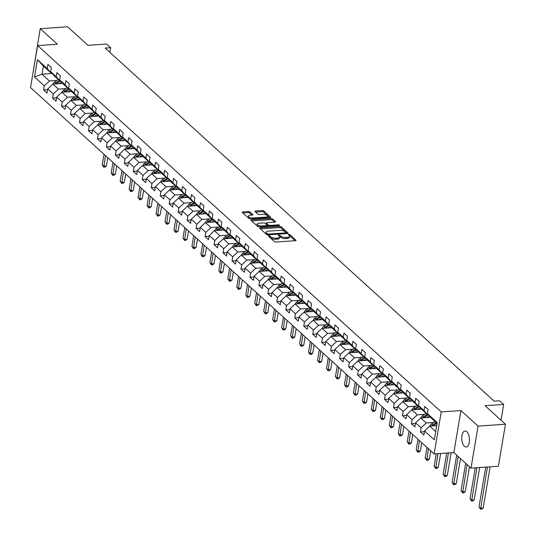 <?xml version="1.0" encoding="UTF-8"?>
<svg xmlns="http://www.w3.org/2000/svg" width="536" height="536" viewBox="0 0 536 536"><rect width="100%" height="100%" fill="white"/><g stroke="black" fill="none" stroke-linecap="round" stroke-linejoin="round"><path stroke-width="0.8" d="M268.757 235.719A0.858 0.335 9.6 0 0 268.308 235.934A0.858 0.335 9.6 0 0 268.402 236.128L274.399 241.575A1.226 0.482 9.6 0 0 276.04 242.011L295.39 240.691A1.226 0.482 9.6 0 0 296.033 240.383A1.226 0.482 9.6 0 0 295.899 240.101L289.902 234.661A0.858 0.335 9.6 0 0 288.757 234.353A0.858 0.335 9.6 0 0 288.301 234.567A0.858 0.335 9.6 0 0 288.395 234.761L289.172 235.465A3.933 1.541 9.6 0 1 289.608 236.356A3.933 1.541 9.6 0 1 287.537 237.341L285.929 237.455A3.933 1.541 9.6 0 1 280.683 236.048L279.906 235.344A0.858 0.335 9.6 0 0 278.754 235.036A0.858 0.335 9.6 0 0 278.305 235.25A0.858 0.335 9.6 0 0 278.398 235.445L279.176 236.148A3.933 1.541 9.6 0 1 279.611 237.039A3.933 1.541 9.6 0 1 277.541 238.024L275.926 238.138A3.933 1.541 9.6 0 1 270.68 236.731L269.903 236.028A0.858 0.335 9.6 0 0 268.757 235.719M464.39 446.3A8.013 3.853 -93.9 0 0 466.166 447.024A8.013 3.853 -93.9 0 0 469.489 440.612A8.013 3.853 -93.9 0 0 466.849 431.768A8.013 3.853 -93.9 0 0 465.074 431.038A8.013 3.853 -93.9 0 0 461.757 437.45A8.013 3.853 -93.9 0 0 464.39 446.3M249.883 211.928A1.226 0.482 9.6 0 0 248.248 211.492L242.815 211.861A1.226 0.482 9.6 0 0 242.172 212.169A1.226 0.482 9.6 0 0 242.305 212.444L248.965 218.494A1.226 0.482 9.6 0 0 250.607 218.929L269.956 217.609A1.226 0.482 9.6 0 0 270.606 217.301A1.226 0.482 9.6 0 0 270.472 217.02L263.806 210.976A1.226 0.482 9.6 0 0 262.171 210.534L255.612 210.983A1.226 0.482 9.6 0 0 254.962 211.291A1.226 0.482 9.6 0 0 255.103 211.573L257.95 214.159A1.226 0.482 9.6 0 0 259.591 214.594L262.841 214.373A3.29 1.286 9.6 0 1 266.124 214.903A3.29 1.286 9.6 0 1 267.591 216.289A3.29 1.286 9.6 0 1 265.863 217.114L253.126 217.985A3.29 1.286 9.6 0 1 249.843 217.462A3.29 1.286 9.6 0 1 248.376 216.068A3.29 1.286 9.6 0 1 250.104 215.244L252.228 215.104A1.226 0.482 9.6 0 0 252.871 214.795A1.226 0.482 9.6 0 0 252.737 214.514L249.883 211.928L249.696 213.06A1.226 0.482 9.6 0 0 248.054 212.625L242.895 212.98M478.085 426.12L460.953 410.563L453.845 452.572L470.983 468.129L478.085 426.12L505.468 424.244L485.053 405.712L503.673 404.439L499.646 400.781L494.172 401.156L105.177 48.086L110.651 47.711L106.631 44.053L88.011 45.332L67.596 26.8L40.213 28.676L33.353 70.906M460.953 410.563L441.235 411.916L37.634 45.58L57.352 44.233L40.213 28.676M260.375 227.793A1.226 0.482 9.6 0 0 259.726 228.102A1.226 0.482 9.6 0 0 259.866 228.383L266.526 234.426A1.226 0.482 9.6 0 0 268.161 234.869L287.517 233.542A1.226 0.482 9.6 0 0 288.16 233.234A1.226 0.482 9.6 0 0 288.026 232.952L281.367 226.909A1.226 0.482 9.6 0 0 279.725 226.467L260.375 227.793L260.221 228.705M257.749 226.46L251.083 220.417A1.226 0.482 9.6 0 1 250.949 220.135A1.226 0.482 9.6 0 1 251.598 219.827L270.948 218.5A1.226 0.482 9.6 0 1 272.583 218.943L275.437 221.529A1.226 0.482 9.6 0 1 275.571 221.81A1.226 0.482 9.6 0 1 274.928 222.112L267.075 222.654A1.226 0.482 9.6 0 0 266.432 222.963A1.226 0.482 9.6 0 0 266.566 223.237L268.456 224.953A1.226 0.482 9.6 0 0 270.097 225.395L278.271 224.832A0.858 0.335 9.6 0 1 279.129 224.973A0.858 0.335 9.6 0 1 279.511 225.334A0.858 0.335 9.6 0 1 279.062 225.549L259.384 226.902A1.226 0.482 9.6 0 1 257.749 226.46M505.468 424.244L498.366 466.253L470.983 468.129M441.235 411.916L434.133 453.925L30.532 87.589L37.634 45.58M47.624 89.68L43.597 89.954L47.047 93.09L47.751 88.943L53.272 93.954L52.568 98.095L56.019 101.23L56.722 97.083L62.243 102.095L61.539 106.242L64.99 109.371L65.694 105.23L71.214 110.242L70.511 114.382L73.961 117.518L74.665 113.371L80.186 118.382L79.482 122.53L82.933 125.659L83.636 121.518L89.157 126.523L88.453 130.67L91.904 133.799L92.607 129.658L98.128 134.67L97.425 138.811L100.875 141.946L101.579 137.799L107.1 142.811L106.396 146.958L109.847 150.087L110.55 145.946L116.071 150.958L115.367 155.098L118.818 158.234L119.521 154.087L125.042 159.098L124.339 163.239L127.789 166.374L128.493 162.227L134.013 167.239L133.31 171.386L136.76 174.515L137.464 170.374L142.985 175.386L142.281 179.526L145.732 182.662L146.435 178.515L151.956 183.526L151.252 187.674L154.703 190.803L155.406 186.662L160.927 191.667L160.224 195.814L163.674 198.943L164.378 194.803L169.899 199.814L169.195 203.955L172.646 207.09L173.349 202.943L178.87 207.955L178.166 212.102L181.617 215.231L182.32 211.09L187.841 216.102L187.138 220.242L190.588 223.378L191.292 219.231L196.812 224.242L196.109 228.39L199.566 231.519L200.263 227.371L205.784 232.383L205.087 236.53L208.538 239.659L209.234 235.518L214.755 240.53L214.058 244.671L217.509 247.806L218.206 243.659L223.726 248.671L223.03 252.818L226.48 255.947L227.177 251.806L232.698 256.818L232.001 260.958L235.451 264.087L236.148 259.947L241.669 264.958L240.972 269.099L244.423 272.234L245.12 268.087L250.64 273.099L249.944 277.246L253.394 280.375L254.091 276.234L259.612 281.246L258.915 285.387L262.365 288.522L263.062 284.375L268.583 289.386L267.886 293.534L271.337 296.663L272.033 292.515L277.554 297.527L276.857 301.674L280.308 304.803L281.005 300.663L286.526 305.674L285.829 309.815L289.279 312.95L289.976 308.803L295.497 313.815L294.8 317.962L298.25 321.091L298.947 316.95L304.468 321.962L303.771 326.102L307.222 329.238L307.919 325.091L313.439 330.102L312.743 334.243L316.193 337.379L316.89 333.231L322.411 338.243L321.714 342.39L325.164 345.519L325.861 341.378L331.382 346.39L330.685 350.531L334.136 353.666L334.833 349.519L340.353 354.531L339.656 358.678L343.107 361.807L343.804 357.666L349.325 362.671L348.628 366.818L352.078 369.947L352.775 365.807L358.296 370.818L357.599 374.959L361.05 378.094L361.753 373.947L367.274 378.959L366.57 383.106L370.021 386.235L370.724 382.094L376.245 387.106L375.542 391.247L378.992 394.382L379.696 390.235L385.217 395.246L384.513 399.387L387.964 402.523L388.667 398.375L394.188 403.387L393.484 407.534L396.935 410.663L397.638 406.523L403.159 411.534L402.456 415.675L405.906 418.81L406.61 414.663L412.13 419.675L411.427 423.822L414.877 426.951L415.581 422.81L421.102 427.815L420.398 431.962L423.849 435.091L424.552 430.951L434.328 439.822L437.249 422.569L427.467 413.692L428.17 409.551L424.72 406.415L424.016 410.563L427.634 414.804L422.113 409.792L418.495 405.551L419.199 401.404L415.748 398.275L415.045 402.415L418.663 406.657L413.135 401.645L409.524 397.404L410.228 393.263L406.777 390.128L406.074 394.275L409.685 398.516L404.164 393.504L400.553 389.263L401.256 385.123L397.806 381.987L397.102 386.134L400.714 390.375L395.193 385.364L391.582 381.123L392.285 376.976L388.835 373.847L388.131 377.987L391.742 382.228L386.222 377.217L382.61 372.976L383.314 368.835L379.863 365.699L379.16 369.847L382.771 374.088L377.25 369.076L373.639 364.835L374.342 360.688L370.892 357.559L370.188 361.7L373.8 365.941L368.279 360.936L364.668 356.695L365.371 352.547L361.921 349.418L361.217 353.559L364.828 357.8L359.308 352.788L355.696 348.547L356.4 344.407L352.949 341.271L352.246 345.418L355.857 349.66L350.336 344.648L346.725 340.407L347.428 336.26L343.978 333.131L343.275 337.271L346.886 341.512L341.365 336.501L337.754 332.26L338.457 328.119L335.007 324.984L334.303 329.131L337.915 333.372L332.394 328.36L328.782 324.119L329.486 319.979L326.035 316.843L325.332 320.99L328.943 325.231L323.422 320.22L319.811 315.979L320.515 311.831L317.064 308.703L316.361 312.843L319.972 317.084L314.451 312.073L310.84 307.832L311.543 303.691L308.093 300.555L307.389 304.703L311.001 308.944L305.48 303.932L301.869 299.691L302.572 295.544L299.122 292.415L298.418 296.555L302.029 300.797L296.509 295.792L292.897 291.55L293.601 287.403L290.15 284.274L289.447 288.415L293.058 292.656L287.537 287.644L283.926 283.403L284.629 279.263L281.179 276.127L280.475 280.274L284.087 284.515L278.566 279.504L274.955 275.263L275.658 271.115L272.208 267.987L271.504 272.127L275.115 276.368L269.595 271.357L265.983 267.116L266.687 262.975L263.236 259.839L262.533 263.987L266.144 268.228L260.623 263.216L257.012 258.975L257.716 254.828L254.265 251.699L253.561 255.846L257.173 260.087L251.652 255.076L248.041 250.835L248.738 246.687L245.287 243.558L244.59 247.699L248.202 251.94L242.681 246.929L239.069 242.687L239.766 238.547L236.316 235.411L235.619 239.559L239.23 243.8L233.709 238.788L230.098 234.547L230.795 230.4L227.344 227.271L226.648 231.411L230.259 235.652L224.738 230.648L221.127 226.4L221.824 222.259L218.373 219.13L217.676 223.271L221.288 227.512L215.767 222.5L212.155 218.259L212.852 214.119L209.402 210.983L208.705 215.13L212.316 219.371L206.796 214.36L203.184 210.119L203.881 205.971L200.43 202.843L199.734 206.983L203.345 211.224L197.824 206.213L194.213 201.971L194.91 197.831L191.459 194.695L190.762 198.843L194.374 203.084L188.853 198.072L185.242 193.831L185.938 189.684L182.488 186.555L181.791 190.695L185.402 194.943L179.882 189.932L176.27 185.69L176.967 181.543L173.517 178.414L172.82 182.555L176.431 186.796L170.91 181.784L167.299 177.543L167.996 173.403L164.545 170.267L163.849 174.414L167.46 178.655L161.939 173.644L158.328 169.403L159.025 165.256L155.574 162.127L154.877 166.267L158.489 170.508L152.968 165.497L149.356 161.256L150.053 157.115L146.603 153.979L145.906 158.127L149.517 162.368L143.996 157.356L140.385 153.115L141.082 148.975L137.631 145.839L136.935 149.986L140.546 154.227L135.025 149.216L131.414 144.975L132.111 140.827L128.66 137.698L127.963 141.839L131.575 146.08L126.054 141.069L122.443 136.827L123.139 132.687L119.689 129.551L118.992 133.699L122.603 137.94L117.083 132.928L113.471 128.687L114.168 124.54L110.718 121.411L110.021 125.551L113.632 129.792L108.111 124.788L104.5 120.546L105.197 116.399L101.746 113.27L101.049 117.411L104.661 121.652L99.14 116.64L95.529 112.399L96.225 108.259L92.775 105.123L92.071 109.27L95.689 113.511L90.169 108.5L86.551 104.259L87.254 100.111L83.804 96.983L83.1 101.123L86.718 105.364L81.197 100.353L77.579 96.111L78.283 91.971L74.832 88.835L74.129 92.983L77.747 97.224L72.226 92.212L68.608 87.971L69.312 83.83L65.861 80.695L65.157 84.842L68.776 89.083L63.255 84.072L59.637 79.831L60.34 75.683L56.89 72.554L56.186 76.695L59.804 80.936L54.283 75.924L50.665 71.683L51.369 67.543L47.918 64.407L47.215 68.554L50.833 72.796L43.356 66.008L41.969 74.182L49.446 80.969L56.923 80.454M43.597 89.954L44.3 85.814L34.525 76.936L37.44 59.677L47.215 68.554M50.665 71.683L56.186 76.695M59.637 79.831L65.157 84.842M68.608 87.971L74.129 92.983M77.579 96.111L83.1 101.123M86.551 104.259L92.071 109.27M95.529 112.399L101.049 117.411M104.5 120.546L110.021 125.551M113.471 128.687L118.992 133.699M122.443 136.827L127.963 141.839M131.414 144.975L136.935 149.986M140.385 153.115L145.906 158.127M149.356 161.256L154.877 166.267M158.328 169.403L163.849 174.414M167.299 177.543L172.82 182.555M176.27 185.69L181.791 190.695M185.242 193.831L190.762 198.843M194.213 201.971L199.734 206.983M203.184 210.119L208.705 215.13M212.155 218.259L217.676 223.271M221.127 226.4L226.648 231.411M230.098 234.547L235.619 239.559M239.069 242.687L244.59 247.699M248.041 250.835L253.561 255.846M257.012 258.975L262.533 263.987M265.983 267.116L271.504 272.127M274.955 275.263L280.475 280.274M283.926 283.403L289.447 288.415M292.897 291.55L298.418 296.555M301.869 299.691L307.389 304.703M310.84 307.832L316.361 312.843M319.811 315.979L325.332 320.99M328.782 324.119L334.303 329.131M337.754 332.26L343.275 337.271M346.725 340.407L352.246 345.418M355.696 348.547L361.217 353.559M364.668 356.695L370.188 361.7M373.639 364.835L379.16 369.847M382.61 372.976L388.131 377.987M391.582 381.123L397.102 386.134M400.553 389.263L406.074 394.275M409.524 397.404L415.045 402.415M418.495 405.551L424.016 410.563M65.894 88.601L58.417 89.11L52.897 84.098L62.705 83.428M60.541 80.889L59.804 80.936M52.897 84.098L47.751 88.943M58.417 89.11L53.272 93.954M74.866 96.741L67.389 97.257L61.868 92.246L71.677 91.569M69.513 89.03L68.776 89.083M61.868 92.246L56.722 97.083M67.389 97.257L62.243 102.095M83.837 104.889L76.36 105.398L70.839 100.386L80.648 99.716M78.484 97.17L77.747 97.224M70.839 100.386L65.694 105.23M76.36 105.398L71.214 110.242M92.815 113.029L85.331 113.538L79.81 108.533L89.619 107.857M87.455 105.317L86.718 105.364M79.81 108.533L74.665 113.371M85.331 113.538L80.186 118.382M101.786 121.169L94.303 121.685L88.782 116.674L98.591 116.004M96.426 113.458L95.689 113.511M88.782 116.674L83.636 121.518M94.303 121.685L89.157 126.523M110.758 129.317L103.274 129.826L97.753 124.814L107.562 124.144M105.398 121.605L104.661 121.652M97.753 124.814L92.607 129.658M103.274 129.826L98.128 134.67M119.729 137.457L112.245 137.973L106.724 132.962L116.533 132.285M114.369 129.746L113.632 129.792M106.724 132.962L101.579 137.799M112.245 137.973L107.1 142.811M128.7 145.604L121.216 146.114L115.696 141.102L125.504 140.432M123.34 137.886L122.603 137.94M115.696 141.102L110.55 145.946M121.216 146.114L116.071 150.958M137.672 153.745L130.188 154.254L124.667 149.243L134.476 148.573M132.312 146.033L131.575 146.08M124.667 149.243L119.521 154.087M130.188 154.254L125.042 159.098M146.643 161.885L139.159 162.401L133.638 157.39L143.447 156.72M141.283 154.174L140.546 154.227M133.638 157.39L128.493 162.227M139.159 162.401L134.013 167.239M155.614 170.033L148.13 170.542L142.609 165.53L152.418 164.86M150.254 162.314L149.517 162.368M142.609 165.53L137.464 170.374M148.13 170.542L142.985 175.386M164.586 178.173L157.108 178.682L151.581 173.677L161.39 173.001M159.226 170.461L158.489 170.508M151.581 173.677L146.435 178.515M157.108 178.682L151.956 183.526M173.557 186.314L166.08 186.83L160.559 181.818L170.361 181.148M168.197 178.602L167.46 178.655M160.559 181.818L155.406 186.662M166.08 186.83L160.927 191.667M182.528 194.461L175.051 194.97L169.53 189.958L179.339 189.288M177.168 186.749L176.431 186.796M169.53 189.958L164.378 194.803M175.051 194.97L169.899 199.814M191.499 202.601L184.022 203.117L178.501 198.106L188.31 197.429M186.139 194.89L185.402 194.943M178.501 198.106L173.349 202.943M184.022 203.117L178.87 207.955M200.471 210.749L192.994 211.258L187.473 206.246L197.281 205.576M195.111 203.03L194.374 203.084M187.473 206.246L182.32 211.09M192.994 211.258L187.841 216.102M209.442 218.889L201.965 219.398L196.444 214.387L206.253 213.717M204.082 211.177L203.345 211.224M196.444 214.387L191.292 219.231M201.965 219.398L196.812 224.242M218.413 227.03L210.936 227.545L205.415 222.534L215.224 221.864M213.053 219.318L212.316 219.371M205.415 222.534L200.263 227.371M210.936 227.545L205.784 232.383M227.385 235.177L219.907 235.686L214.387 230.674L224.195 230.004M222.025 227.458L221.288 227.512M214.387 230.674L209.234 235.518M219.907 235.686L214.755 240.53M236.356 243.317L228.879 243.833L223.358 238.822L233.167 238.145M230.996 235.606L230.259 235.652M223.358 238.822L218.206 243.659M228.879 243.833L223.726 248.671M245.327 251.458L237.85 251.974L232.329 246.962L242.138 246.292M239.967 243.746L239.23 243.8M232.329 246.962L227.177 251.806M237.85 251.974L232.698 256.818M254.299 259.605L246.821 260.114L241.3 255.103L251.109 254.433M248.939 251.893L248.202 251.94M241.3 255.103L236.148 259.947M246.821 260.114L241.669 264.958M263.27 267.745L255.793 268.261L250.272 263.25L260.081 262.573M257.91 260.034L257.173 260.087M250.272 263.25L245.12 268.087M255.793 268.261L250.64 273.099M272.241 275.893L264.764 276.402L259.243 271.39L269.052 270.72M266.888 268.174L266.144 268.228M259.243 271.39L254.091 276.234M264.764 276.402L259.612 281.246M281.212 284.033L273.735 284.542L268.214 279.531L278.023 278.861M275.859 276.321L275.115 276.368M268.214 279.531L263.062 284.375M273.735 284.542L268.583 289.386M290.184 292.174L282.707 292.69L277.186 287.678L286.995 287.008M284.83 284.462L284.087 284.515M277.186 287.678L272.033 292.515M282.707 292.69L277.554 297.527M299.155 300.321L291.678 300.83L286.157 295.818L295.966 295.148M293.802 292.609L293.058 292.656M286.157 295.818L281.005 300.663M291.678 300.83L286.526 305.674M308.126 308.461L300.649 308.977L295.128 303.966L304.937 303.289M302.773 300.75L302.029 300.797M295.128 303.966L289.976 308.803M300.649 308.977L295.497 313.815M317.098 316.602L309.62 317.118L304.1 312.106L313.908 311.436M311.744 308.89L311.001 308.944M304.1 312.106L298.947 316.95M309.62 317.118L304.468 321.962M326.069 324.749L318.592 325.258L313.071 320.247L322.88 319.577M320.716 317.037L319.972 317.084M313.071 320.247L307.919 325.091M318.592 325.258L313.439 330.102M335.04 332.89L327.563 333.405L322.042 328.394L331.851 327.717M329.687 325.178L328.943 325.231M322.042 328.394L316.89 333.231M327.563 333.405L322.411 338.243M344.012 341.037L336.534 341.546L331.014 336.534L340.822 335.864M338.658 333.318L337.915 333.372M331.014 336.534L325.861 341.378M336.534 341.546L331.382 346.39M352.983 349.177L345.506 349.686L339.985 344.682L349.794 344.005M347.63 341.466L346.886 341.512M339.985 344.682L334.833 349.519M345.506 349.686L340.353 354.531M361.954 357.318L354.477 357.834L348.956 352.822L358.765 352.152M356.601 349.606L355.857 349.66M348.956 352.822L343.804 357.666M354.477 357.834L349.325 362.671M370.925 365.465L363.448 365.974L357.927 360.963L367.736 360.293M365.572 357.753L364.828 357.8M357.927 360.963L352.775 365.807M363.448 365.974L358.296 370.818M379.897 373.605L372.42 374.121L366.899 369.11L376.708 368.433M374.543 365.894L373.8 365.941M366.899 369.11L361.753 373.947M372.42 374.121L367.274 378.959M388.868 381.753L381.391 382.262L375.87 377.25L385.679 376.58M383.515 374.034L382.771 374.088M375.87 377.25L370.724 382.094M381.391 382.262L376.245 387.106M397.839 389.893L390.362 390.402L384.841 385.391L394.65 384.721M392.486 382.181L391.742 382.228M384.841 385.391L379.696 390.235M390.362 390.402L385.217 395.246M406.811 398.034L399.333 398.55L393.813 393.538L403.621 392.868M401.457 390.322L400.714 390.375M393.813 393.538L388.667 398.375M399.333 398.55L394.188 403.387M415.782 406.181L408.305 406.69L402.784 401.678L412.593 401.008M410.429 398.462L409.685 398.516M402.784 401.678L397.638 406.523M408.305 406.69L403.159 411.534M424.753 414.321L417.276 414.831L411.755 409.826L421.564 409.149M419.4 406.61L418.663 406.657M411.755 409.826L406.61 414.663M417.276 414.831L412.13 419.675M433.725 422.462L426.247 422.978L420.727 417.966L430.535 417.296M428.371 414.75L427.634 414.804M420.727 417.966L415.581 422.81M426.247 422.978L421.102 427.815M435.721 431.574L429.698 426.107L436.726 425.624M437.101 423.4L431.085 417.933L427.467 413.692M429.698 426.107L424.552 430.951M453.845 452.572L434.133 453.925M109.867 52.34L110.651 47.711M501.006 420.19L503.673 404.439M52.2 73.486L41.969 74.182L34.525 76.936M51.57 72.742L50.833 72.796M37.44 59.677L43.356 66.008M49.446 80.969L44.3 85.814M424.425 431.688L420.398 431.962M415.454 423.541L411.427 423.822M406.482 415.4L402.456 415.675M397.511 407.26L393.484 407.534M388.54 399.112L384.513 399.387M379.568 390.972L375.542 391.247M370.597 382.831L366.57 383.106M361.626 374.684L357.599 374.959M352.655 366.544L348.628 366.818M343.683 358.396L339.656 358.678M334.712 350.256L330.685 350.531M325.741 342.115L321.714 342.39M316.769 333.968L312.743 334.243M307.798 325.828L303.771 326.102M298.827 317.687L294.8 317.962M289.855 309.54L285.829 309.815M280.884 301.4L276.857 301.674M271.913 293.252L267.886 293.534M262.942 285.112L258.915 285.387M253.97 276.971L249.944 277.246M244.999 268.824L240.972 269.099M236.028 260.684L232.001 260.958M227.056 252.536L223.03 252.818M218.085 244.396L214.058 244.671M209.114 236.255L205.087 236.53M200.142 228.108L196.109 228.39M191.171 219.968L187.138 220.242M182.193 211.827L178.166 212.102M173.222 203.68L169.195 203.955M164.251 195.54L160.224 195.814M155.279 187.392L151.252 187.674M146.308 179.252L142.281 179.526M137.337 171.111L133.31 171.386M128.365 162.964L124.339 163.239M119.394 154.824L115.367 155.098M110.423 146.683L106.396 146.958M101.451 138.536L97.425 138.811M92.48 130.395L88.453 130.67M83.509 122.248L79.482 122.53M74.538 114.108L70.511 114.382M65.566 105.967L61.539 106.242M56.595 97.82L52.568 98.095M269.307 236.952A0.858 0.335 9.6 0 1 269.715 237.167L270.492 237.87A3.933 1.541 9.6 0 0 275.739 239.27L275.926 238.138M279.611 237.039L279.417 238.178A3.933 1.541 9.6 0 1 277.346 239.163L275.739 239.27M289.608 236.356L289.42 237.495A3.933 1.541 9.6 0 1 287.35 238.473L285.735 238.587A3.933 1.541 9.6 0 1 280.489 237.18L279.712 236.477A0.858 0.335 9.6 0 0 279.29 236.262M295.122 240.704L289.708 235.793A0.858 0.335 9.6 0 0 289.286 235.579M287.249 233.562L281.172 228.041A1.226 0.482 9.6 0 0 279.531 227.606L260.449 228.912M267.41 233.763A0.858 0.335 9.6 0 0 268.556 234.071L285.541 232.905A0.858 0.335 9.6 0 0 285.996 232.691A0.858 0.335 9.6 0 0 285.896 232.497L285.078 231.753A3.933 1.541 9.6 0 0 279.832 230.346L268.221 231.143A3.933 1.541 9.6 0 0 266.151 232.128A3.933 1.541 9.6 0 0 266.593 233.019L267.41 233.763L267.236 234.768M266.151 232.128L265.963 233.261A3.933 1.541 9.6 0 0 266.399 234.152L266.593 233.019M266.988 234.688L266.399 234.152M251.672 220.946L270.754 219.639L270.948 218.5M274.66 222.132L272.395 220.075A1.226 0.482 9.6 0 0 270.754 219.639M266.459 223.874A1.226 0.482 9.6 0 0 266.238 224.095A1.226 0.482 9.6 0 0 266.379 224.376L268.268 226.091A1.226 0.482 9.6 0 0 268.543 226.272M258.935 223.21A3.29 1.286 9.6 0 0 257.206 224.035A3.29 1.286 9.6 0 0 258.674 225.422A3.29 1.286 9.6 0 0 261.957 225.951L266.446 225.643A1.226 0.482 9.6 0 0 267.089 225.334A1.226 0.482 9.6 0 0 266.955 225.06L265.065 223.345A1.226 0.482 9.6 0 0 263.424 222.902L258.935 223.21M257.206 224.035L257.012 225.167A3.29 1.286 9.6 0 0 259.545 226.889M251.96 215.117L249.696 213.06M248.376 216.068L248.181 217.207A3.29 1.286 9.6 0 0 250.707 218.923M267.176 217.797A3.29 1.286 9.6 0 0 267.404 217.428L267.591 216.289M269.695 217.623L263.618 212.109A1.226 0.482 9.6 0 0 261.977 211.673L255.685 212.102M435.674 425.698L436.847 424.907M429.899 426.093A3.317 2.6 -47.8 0 1 431.52 423.943L435.078 421.557M432.88 425.892A3.317 2.6 -47.8 0 1 433.302 425.564L436.86 423.179M436.17 422.549L432.612 424.934A3.317 2.6 132.2 0 0 431.54 425.979M485.73 467.117L479.003 506.868L480.444 508.175L483.184 507.987L490.145 466.816M487.405 467.003L480.584 509.2L479.003 506.868M483.184 507.987L481.676 509.126L480.584 509.2M429.296 417.377L430.133 416.82M426.703 417.557L429.282 415.822M420.928 417.953A3.317 2.6 -47.8 0 1 422.549 415.802L426.107 413.417M423.909 417.745A3.317 2.6 -47.8 0 1 424.331 417.417L428.298 414.757M427.199 414.408L423.641 416.794A3.317 2.6 132.2 0 0 422.569 417.839M475.258 467.834L470.032 498.721L471.472 500.028L474.213 499.84L479.673 467.533M476.94 467.72L471.613 501.06L470.032 498.721M474.213 499.84L472.705 500.979L471.613 501.06M420.325 409.236L421.162 408.673M417.725 409.41L420.311 407.682M411.956 409.812A3.317 2.6 -47.8 0 1 413.578 407.662L417.135 405.276M414.938 409.605A3.317 2.6 -47.8 0 1 415.36 409.276L419.326 406.616M418.227 406.268L414.67 408.653A3.317 2.6 132.2 0 0 413.598 409.698M465.677 463.312L461.06 490.581L462.501 491.887L465.241 491.7L469.462 466.742M467.111 464.612L462.642 492.912L461.06 490.581M465.241 491.7L463.734 492.839L462.642 492.912M411.353 401.096L412.191 400.533M408.754 401.27L411.34 399.534M402.978 401.665A3.317 2.6 -47.8 0 1 404.606 399.514L408.164 397.129M405.966 401.464A3.317 2.6 -47.8 0 1 406.389 401.136L410.355 398.469M409.256 398.121L405.698 400.506A3.317 2.6 132.2 0 0 404.626 401.551M456.706 455.165L452.089 482.44L453.53 483.74L456.27 483.552L460.491 458.602M458.139 456.471L453.67 484.772L452.089 482.44M456.27 483.552L454.763 484.698L453.67 484.772M402.382 392.948L403.219 392.386M399.782 393.129L402.368 391.394M394.007 393.525A3.317 2.6 -47.8 0 1 395.635 391.374L399.193 388.989M396.995 393.317A3.317 2.6 -47.8 0 1 397.417 392.988L401.384 390.329M400.285 389.98L396.727 392.365A3.317 2.6 132.2 0 0 395.655 393.411M446.709 453.061L443.118 474.293L444.558 475.6L447.299 475.412L451.131 452.759M448.391 452.947L444.699 476.625L443.118 474.293M447.299 475.412L445.791 476.551L444.699 476.625M393.411 384.808L394.248 384.245M390.811 384.982L393.397 383.253M385.036 385.377A3.317 2.6 -47.8 0 1 386.664 383.227L390.221 380.841M388.024 385.176A3.317 2.6 -47.8 0 1 388.446 384.848L392.412 382.181M391.313 381.833L387.756 384.218A3.317 2.6 132.2 0 0 386.684 385.27M436.244 453.778L434.147 466.153L435.587 467.459L438.327 467.271L440.659 453.476M437.919 453.664L435.728 468.484L434.147 466.153M438.327 467.271L436.82 468.41L435.728 468.484M384.439 376.661L385.277 376.105M381.84 376.842L384.426 375.106M376.064 377.237A3.317 2.6 -47.8 0 1 377.692 375.086L381.243 372.701M379.053 377.036A3.317 2.6 -47.8 0 1 379.475 376.708L383.441 374.041M382.342 373.692L378.785 376.078A3.317 2.6 132.2 0 0 377.713 377.123M426.971 447.419L425.175 458.005L426.616 459.312L429.356 459.124L430.75 450.856M428.405 448.726L426.757 460.344L425.175 458.005M429.356 459.124L427.849 460.27L426.757 460.344M375.468 368.52L376.299 367.957M372.868 368.701L375.455 366.966M367.093 369.096A3.317 2.6 -47.8 0 1 368.721 366.946L372.272 364.56M370.081 368.889A3.317 2.6 -47.8 0 1 370.503 368.56L374.47 365.9M373.371 365.552L369.813 367.937A3.317 2.6 132.2 0 0 368.741 368.982M418 439.279L416.204 449.865L417.645 451.171L420.385 450.984L421.778 442.709M419.433 440.585L417.785 452.196L416.204 449.865M420.385 450.984L418.877 452.123L417.785 452.196M366.497 360.38L367.328 359.817M363.897 360.554L366.483 358.818M358.122 360.949A3.317 2.6 -47.8 0 1 359.75 358.798L363.301 356.413M361.11 360.748A3.317 2.6 -47.8 0 1 361.532 360.42L365.498 357.753M364.4 357.405L360.842 359.79A3.317 2.6 132.2 0 0 359.77 360.835M409.028 431.132L407.233 441.724L408.673 443.031L411.413 442.843L412.807 434.569M410.462 432.438L408.814 444.056L407.233 441.724M411.413 442.843L409.906 443.982L408.814 444.056M357.525 352.232L358.356 351.676M354.926 352.413L357.512 350.678M349.15 352.809A3.317 2.6 -47.8 0 1 350.779 350.658L354.33 348.273M352.139 352.601A3.317 2.6 -47.8 0 1 352.561 352.273L356.527 349.613M355.428 349.264L351.871 351.65A3.317 2.6 132.2 0 0 350.799 352.695M400.057 422.991L398.261 433.577L399.702 434.884L402.442 434.696L403.836 426.428M401.491 424.298L399.843 435.915L398.261 433.577M402.442 434.696L400.935 435.835L399.843 435.915M348.554 344.092L349.385 343.529M345.955 344.266L348.541 342.538M340.179 344.668A3.317 2.6 -47.8 0 1 341.807 342.517L345.358 340.125M343.167 344.46A3.317 2.6 -47.8 0 1 343.589 344.132L347.556 341.472M346.45 341.117L342.899 343.509A3.317 2.6 132.2 0 0 341.827 344.554M391.086 414.851L389.29 425.437L390.731 426.743L393.471 426.555L394.865 418.281M392.52 416.15L390.871 427.768L389.29 425.437M393.471 426.555L391.963 427.695L390.871 427.768M339.583 335.951L340.414 335.389M336.983 336.126L339.569 334.39M331.208 336.521A3.317 2.6 -47.8 0 1 332.836 334.37L336.387 331.985M334.196 336.32A3.317 2.6 -47.8 0 1 334.618 335.992L338.585 333.325M337.479 332.977L333.928 335.362A3.317 2.6 132.2 0 0 332.856 336.407M382.114 406.703L380.319 417.296L381.759 418.596L384.493 418.408L385.893 410.141M383.548 408.01L381.9 419.628L380.319 417.296M384.493 418.408L382.992 419.554L381.9 419.628M330.612 327.804L331.442 327.241M328.012 327.985L330.598 326.25M322.237 328.38A3.317 2.6 -47.8 0 1 323.865 326.23L327.416 323.845M325.225 328.173A3.317 2.6 -47.8 0 1 325.647 327.844L329.613 325.185M328.508 324.836L324.957 327.221A3.317 2.6 132.2 0 0 323.885 328.267M373.136 398.563L371.348 409.149L372.788 410.455L375.522 410.268L376.922 402M374.577 399.869L372.929 411.481L371.348 409.149M375.522 410.268L374.021 411.407L372.929 411.481M321.64 319.664L322.471 319.101M319.041 319.838L321.627 318.103M313.265 320.233A3.317 2.6 -47.8 0 1 314.893 318.083L318.444 315.697M316.253 320.032A3.317 2.6 -47.8 0 1 316.675 319.704L320.642 317.037M319.536 316.689L315.985 319.074A3.317 2.6 132.2 0 0 314.913 320.126M364.165 390.422L362.376 401.008L363.817 402.315L366.55 402.127L367.951 393.853M365.606 391.722L363.957 403.34L362.376 401.008M366.55 402.127L365.05 403.266L363.957 403.34M312.669 311.517L313.5 310.96M310.069 311.697L312.656 309.962M304.294 312.093A3.317 2.6 -47.8 0 1 305.922 309.942L309.473 307.557M307.282 311.885A3.317 2.6 -47.8 0 1 307.704 311.563L311.671 308.897M310.565 308.548L307.014 310.934A3.317 2.6 132.2 0 0 305.942 311.979M355.194 382.275L353.405 392.861L354.845 394.168L357.579 393.98L358.979 385.712M356.634 383.582L354.986 395.2L353.405 392.861M357.579 393.98L356.078 395.119L354.986 395.2M303.698 303.376L304.528 302.813M301.098 303.557L303.684 301.822M295.323 303.952A3.317 2.6 -47.8 0 1 296.951 301.802L300.502 299.416M298.311 303.745A3.317 2.6 -47.8 0 1 298.733 303.416L302.699 300.756M301.594 300.408L298.043 302.793A3.317 2.6 132.2 0 0 296.971 303.838M346.223 374.135L344.434 384.721L345.874 386.027L348.608 385.84L350.008 377.565M347.663 375.441L346.015 387.052L344.434 384.721M348.608 385.84L347.107 386.979L346.015 387.052M294.726 295.236L295.557 294.673M292.127 295.41L294.713 293.674M286.351 295.805A3.317 2.6 -47.8 0 1 287.979 293.654L291.53 291.269M289.34 295.604A3.317 2.6 -47.8 0 1 289.762 295.276L293.728 292.609M292.623 292.261L289.072 294.646A3.317 2.6 132.2 0 0 288 295.691M337.251 365.988L335.462 376.58L336.903 377.88L339.636 377.692L341.037 369.425M338.692 367.294L337.044 378.912L335.462 376.58M339.636 377.692L338.136 378.838L337.044 378.912M285.755 287.088L286.586 286.532M283.155 287.269L285.742 285.534M277.38 287.665A3.317 2.6 -47.8 0 1 279.008 285.514L282.559 283.129M280.368 287.457A3.317 2.6 -47.8 0 1 280.79 287.129L284.757 284.469M283.651 284.12L280.1 286.505A3.317 2.6 132.2 0 0 279.028 287.551M328.28 357.847L326.491 368.433L327.932 369.74L330.665 369.552L332.065 361.284M329.72 359.154L328.072 370.771L326.491 368.433M330.665 369.552L329.164 370.691L328.072 370.771M276.784 278.948L277.615 278.385M274.184 279.122L276.77 277.393M268.409 279.517A3.317 2.6 -47.8 0 1 270.037 277.367L273.588 274.981M271.397 279.316A3.317 2.6 -47.8 0 1 271.819 278.988L275.785 276.321M274.68 275.973L271.129 278.365A3.317 2.6 132.2 0 0 270.057 279.41M319.309 349.707L317.52 360.293L318.96 361.599L321.694 361.411L323.094 353.137M320.749 351.006L319.101 362.624L317.52 360.293M321.694 361.411L320.193 362.55L319.101 362.624M267.812 270.807L268.643 270.245M265.213 270.981L267.799 269.246M259.437 271.377A3.317 2.6 -47.8 0 1 261.065 269.226L264.617 266.841M262.419 271.176A3.317 2.6 -47.8 0 1 262.848 270.848L266.814 268.181M265.709 267.833L262.158 270.218A3.317 2.6 132.2 0 0 261.086 271.263M310.337 341.559L308.548 352.152L309.989 353.452L312.723 353.264L314.123 344.996M311.778 342.866L310.13 354.484L308.548 352.152M312.723 353.264L311.222 354.41L310.13 354.484M258.834 262.66L259.672 262.097M256.242 262.841L258.828 261.106M250.466 263.236A3.317 2.6 -47.8 0 1 252.094 261.086L255.645 258.7M253.448 263.029A3.317 2.6 -47.8 0 1 253.876 262.7L257.843 260.04M256.737 259.692L253.186 262.077A3.317 2.6 132.2 0 0 252.114 263.122M301.366 333.419L299.577 344.005L301.018 345.311L303.751 345.124L305.151 336.849M302.807 334.725L301.158 346.336L299.577 344.005M303.751 345.124L302.25 346.263L301.158 346.336M249.863 254.52L250.701 253.957M247.27 254.694L249.856 252.959M241.495 255.089A3.317 2.6 -47.8 0 1 243.123 252.938L246.674 250.553M244.476 254.888A3.317 2.6 -47.8 0 1 244.905 254.56L248.871 251.893M247.766 251.545L244.215 253.93A3.317 2.6 132.2 0 0 243.143 254.975M292.395 325.278L290.606 335.864L292.046 337.171L294.78 336.983L296.18 328.709M293.835 326.578L292.187 338.196L290.606 335.864M294.78 336.983L293.279 338.122L292.187 338.196M240.892 246.372L241.729 245.816M238.299 246.553L240.885 244.818M232.524 246.949A3.317 2.6 -47.8 0 1 234.152 244.798L237.703 242.413M235.505 246.741A3.317 2.6 -47.8 0 1 235.934 246.413L239.9 243.753M238.795 243.404L235.244 245.79A3.317 2.6 132.2 0 0 234.172 246.835M283.423 317.131L281.635 327.717L283.075 329.024L285.809 328.836L287.209 320.568M284.864 318.438L283.216 330.055L281.635 327.717M285.809 328.836L284.308 329.975L283.216 330.055M231.921 238.232L232.758 237.669M229.328 238.413L231.914 236.678M223.552 238.808A3.317 2.6 -47.8 0 1 225.18 236.657L228.731 234.272M226.534 238.6A3.317 2.6 -47.8 0 1 226.963 238.272L230.929 235.612M229.823 235.264L226.272 237.649A3.317 2.6 132.2 0 0 225.2 238.694M274.452 308.991L272.663 319.577L274.104 320.883L276.837 320.695L278.238 312.421M275.893 310.297L274.244 321.908L272.663 319.577M276.837 320.695L275.337 321.835L274.244 321.908M222.949 230.091L223.787 229.529M220.356 230.266L222.943 228.53M214.581 230.661A3.317 2.6 -47.8 0 1 216.209 228.51L219.76 226.125M217.562 230.46A3.317 2.6 -47.8 0 1 217.991 230.132L221.958 227.465M220.852 227.117L217.301 229.502A3.317 2.6 132.2 0 0 216.229 230.547M265.481 300.843L263.692 311.436L265.132 312.736L267.866 312.548L269.266 304.281M266.921 302.15L265.266 313.768L263.692 311.436M267.866 312.548L266.365 313.694L265.266 313.768M213.978 221.944L214.815 221.388M211.385 222.125L213.971 220.39M205.61 222.52A3.317 2.6 -47.8 0 1 207.238 220.37L210.789 217.985M208.591 222.313A3.317 2.6 -47.8 0 1 209.02 221.984L212.986 219.325M211.881 218.976L208.33 221.361A3.317 2.6 132.2 0 0 207.258 222.406M256.51 292.703L254.721 303.289L256.161 304.595L258.895 304.408L260.295 296.14M257.95 294.009L256.295 305.627L254.721 303.289M258.895 304.408L257.394 305.547L256.295 305.627M205.007 213.804L205.844 213.241M202.414 213.978L205 212.249M196.638 214.373A3.317 2.6 -47.8 0 1 198.266 212.223L201.817 209.837M199.62 214.172A3.317 2.6 -47.8 0 1 200.049 213.844L204.015 211.177M202.91 210.829L199.359 213.214A3.317 2.6 132.2 0 0 198.287 214.266M247.538 284.562L245.749 295.148L247.183 296.455L249.923 296.267L251.324 287.993M248.979 285.862L247.324 297.48L245.749 295.148M249.923 296.267L248.423 297.406L247.324 297.48M196.035 205.656L196.873 205.1M193.442 205.837L196.022 204.102M187.667 206.233A3.317 2.6 -47.8 0 1 189.295 204.082L192.846 201.697M190.649 206.032A3.317 2.6 -47.8 0 1 191.077 205.703L195.044 203.037M193.938 202.688L190.387 205.074A3.317 2.6 132.2 0 0 189.315 206.119M238.567 276.415L236.778 287.008L238.212 288.308L240.952 288.12L242.352 279.852M240.007 277.722L238.353 289.34L236.778 287.008M240.952 288.12L239.451 289.266L238.353 289.34M187.064 197.516L187.901 196.953M184.471 197.697L187.051 195.962M178.696 198.092A3.317 2.6 -47.8 0 1 180.324 195.941L183.875 193.556M181.677 197.885A3.317 2.6 -47.8 0 1 182.106 197.556L186.072 194.896M184.967 194.548L181.416 196.933A3.317 2.6 132.2 0 0 180.344 197.978M229.596 268.275L227.807 278.861L229.24 280.167L231.981 279.98L233.381 271.705M231.036 269.581L229.381 281.192L227.807 278.861M231.981 279.98L230.48 281.119L229.381 281.192M178.093 189.375L178.93 188.813M175.5 189.55L178.079 187.814M169.724 189.945A3.317 2.6 -47.8 0 1 171.353 187.794L174.904 185.409M172.706 189.744A3.317 2.6 -47.8 0 1 173.135 189.416L177.101 186.749M175.996 186.401L172.445 188.786A3.317 2.6 132.2 0 0 171.373 189.831M220.624 260.127L218.835 270.72L220.269 272.027L223.01 271.839L224.41 263.565M222.065 261.434L220.41 273.052L218.835 270.72M223.01 271.839L221.509 272.978L220.41 273.052M169.121 181.228L169.959 180.672M166.529 181.409L169.108 179.674M160.753 181.805A3.317 2.6 -47.8 0 1 162.381 179.654L165.932 177.269M163.735 181.597A3.317 2.6 -47.8 0 1 164.163 181.269L168.13 178.609M167.024 178.26L163.473 180.645A3.317 2.6 132.2 0 0 162.401 181.691M211.653 251.987L209.864 262.573L211.298 263.88L214.038 263.692L215.439 255.424M213.094 253.294L211.439 264.911L209.864 262.573M214.038 263.692L212.537 264.831L211.439 264.911M160.15 173.088L160.988 172.525M157.557 173.262L160.137 171.533M151.782 173.664A3.317 2.6 -47.8 0 1 153.41 171.513L156.961 169.128M154.763 173.456A3.317 2.6 -47.8 0 1 155.192 173.128L159.159 170.468M158.053 170.12L154.502 172.505A3.317 2.6 132.2 0 0 153.43 173.55M202.682 243.847L200.893 254.433L202.327 255.739L205.067 255.551L206.467 247.277M204.122 245.146L202.467 256.764L200.893 254.433M205.067 255.551L203.566 256.69L202.467 256.764M151.179 164.947L152.016 164.385M148.586 165.121L151.165 163.386M142.811 165.517A3.317 2.6 -47.8 0 1 144.439 163.366L147.99 160.981M145.792 165.316A3.317 2.6 -47.8 0 1 146.221 164.988L150.187 162.321M149.082 161.972L145.531 164.358A3.317 2.6 132.2 0 0 144.459 165.403M193.71 235.699L191.922 246.292L193.355 247.592L196.096 247.404L197.496 239.136M195.151 237.006L193.496 248.624L191.922 246.292M196.096 247.404L194.595 248.55L193.496 248.624M142.208 156.8L143.045 156.237M139.615 156.981L142.194 155.246M133.839 157.376A3.317 2.6 -47.8 0 1 135.467 155.226L139.018 152.84M136.821 157.169A3.317 2.6 -47.8 0 1 137.25 156.84L141.216 154.18M140.11 153.832L136.559 156.217A3.317 2.6 132.2 0 0 135.487 157.262M184.739 227.559L182.95 238.145L184.384 239.451L187.124 239.264L188.525 230.996M186.18 228.865L184.525 240.476L182.95 238.145M187.124 239.264L185.624 240.403L184.525 240.476M133.236 148.66L134.074 148.097M130.643 148.834L133.223 147.105M124.868 149.229A3.317 2.6 -47.8 0 1 126.496 147.078L130.047 144.693M127.849 149.028A3.317 2.6 -47.8 0 1 128.278 148.7L132.245 146.033M131.139 145.685L127.588 148.07A3.317 2.6 132.2 0 0 126.516 149.122M175.768 219.418L173.979 230.004L175.413 231.311L178.153 231.123L179.553 222.849M177.208 220.718L175.553 232.336L173.979 230.004M178.153 231.123L176.652 232.262L175.553 232.336M124.265 140.512L125.102 139.956M121.672 140.693L124.251 138.958M115.897 141.089A3.317 2.6 -47.8 0 1 117.525 138.938L121.076 136.553M118.878 140.888A3.317 2.6 -47.8 0 1 119.307 140.559L123.273 137.893M122.168 137.544L118.617 139.93A3.317 2.6 132.2 0 0 117.545 140.975M166.797 211.271L165.008 221.857L166.441 223.164L169.182 222.976L170.582 214.708M168.237 212.578L166.582 224.195L165.008 221.857M169.182 222.976L167.681 224.122L166.582 224.195M115.294 132.372L116.131 131.809M112.701 132.553L115.28 130.817M106.925 132.948A3.317 2.6 -47.8 0 1 108.547 130.797L112.104 128.412M109.907 132.74A3.317 2.6 -47.8 0 1 110.336 132.412L114.302 129.752M113.197 129.404L109.646 131.789A3.317 2.6 132.2 0 0 108.574 132.834M157.825 203.131L156.036 213.717L157.47 215.023L160.21 214.835L161.611 206.561M159.266 204.437L157.611 216.048L156.036 213.717M160.21 214.835L158.71 215.975L157.611 216.048M106.322 124.231L107.16 123.669M103.729 124.406L106.309 122.67M97.954 124.801A3.317 2.6 -47.8 0 1 99.575 122.65L103.133 120.265M100.936 124.6A3.317 2.6 -47.8 0 1 101.364 124.272L105.331 121.605M104.225 121.257L100.674 123.642A3.317 2.6 132.2 0 0 99.596 124.687M148.854 194.983L147.065 205.576L148.499 206.883L151.239 206.695L152.639 198.421M150.294 196.29L148.639 207.908L147.065 205.576M151.239 206.695L149.738 207.834L148.639 207.908M97.351 116.084L98.189 115.528M94.758 116.265L97.338 114.53M88.983 116.66A3.317 2.6 -47.8 0 1 90.604 114.51L94.162 112.124M91.964 116.453A3.317 2.6 -47.8 0 1 92.393 116.124L96.359 113.465M95.254 113.116L91.703 115.501A3.317 2.6 132.2 0 0 90.624 116.546M139.883 186.843L138.094 197.429L139.528 198.735L142.268 198.548L143.668 190.28M141.323 188.149L139.668 199.767L138.094 197.429M142.268 198.548L140.767 199.687L139.668 199.767M88.38 107.944L89.217 107.381M85.787 108.118L88.366 106.389M80.011 108.52A3.317 2.6 -47.8 0 1 81.633 106.369L85.191 103.977M82.993 108.312A3.317 2.6 -47.8 0 1 83.422 107.984L87.388 105.324M86.283 104.969L82.732 107.361A3.317 2.6 132.2 0 0 81.653 108.406M130.911 178.702L129.122 189.288L130.556 190.595L133.297 190.407L134.697 182.133M132.345 180.002L130.697 191.62L129.122 189.288M133.297 190.407L131.796 191.546L130.697 191.62M79.408 99.803L80.246 99.24M76.816 99.977L79.395 98.242M71.04 100.373A3.317 2.6 -47.8 0 1 72.662 98.222L76.219 95.837M74.022 100.172A3.317 2.6 -47.8 0 1 74.444 99.843L78.417 97.177M77.311 96.828L73.754 99.214A3.317 2.6 132.2 0 0 72.682 100.259M121.94 170.555L120.151 181.148L121.585 182.448L124.325 182.26L125.726 173.992M123.374 171.862L121.726 183.48L120.151 181.148M124.325 182.26L122.824 183.406L121.726 183.48M70.437 91.656L71.275 91.093M67.844 91.837L70.424 90.102M62.069 92.232A3.317 2.6 -47.8 0 1 63.69 90.081L67.248 87.696M65.05 92.025A3.317 2.6 -47.8 0 1 65.472 91.696L69.446 89.036M68.34 88.688L64.782 91.073A3.317 2.6 132.2 0 0 63.71 92.118M112.969 162.415L111.18 173.001L112.614 174.307L115.354 174.12L116.754 165.852M114.403 163.721L112.754 175.332L111.18 173.001M115.354 174.12L113.853 175.259L112.754 175.332M61.466 83.516L62.303 82.953M58.873 83.69L61.452 81.954M53.098 84.085A3.317 2.6 -47.8 0 1 54.719 81.934L58.277 79.549M56.079 83.884A3.317 2.6 -47.8 0 1 56.501 83.556L60.474 80.889M59.369 80.541L55.811 82.926A3.317 2.6 132.2 0 0 54.739 83.978M103.997 154.274L102.209 164.86L103.642 166.167L106.383 165.979L107.783 157.705M105.431 155.574L103.783 167.192L102.209 164.86M106.383 165.979L104.882 167.118L103.783 167.192M270.492 237.87L270.68 236.731M277.346 239.163L277.541 238.024M279.712 236.477L279.906 235.344M280.489 237.18L280.683 236.048M285.735 238.587L285.929 237.455M287.35 238.473L287.537 237.341M289.708 235.793L289.902 234.661M295.818 240.597L295.899 240.101M269.715 237.167L269.903 236.028M279.531 227.606L279.725 226.467M281.172 228.041L281.367 226.909M287.939 233.448L288.026 232.952M268.422 234.848L268.556 234.071M285.407 233.683L285.541 232.905M251.444 220.738L251.598 219.827M272.395 220.075L272.583 218.943M275.35 222.025L275.437 221.529M266.379 224.376L266.566 223.237M268.268 226.091L268.456 224.953M269.963 226.172L270.097 225.395M278.137 225.616L278.271 224.832M261.823 226.735L261.957 225.951M266.312 226.427L266.446 225.643M252.65 215.01L252.737 214.514M252.992 218.768L253.126 217.985M265.729 217.897L265.863 217.114M255.458 211.894L255.612 210.983M261.977 211.673L262.171 210.534M263.618 212.109L263.806 210.976M270.385 217.516L270.472 217.02M242.667 212.772L242.815 211.861M248.054 212.625L248.248 211.492M431.52 423.943L432.612 424.934M422.549 415.802L423.641 416.794M413.578 407.662L414.67 408.653M404.606 399.514L405.698 400.506M395.635 391.374L396.727 392.365M386.664 383.227L387.756 384.218M377.692 375.086L378.785 376.078M368.721 366.946L369.813 367.937M359.75 358.798L360.842 359.79M350.779 350.658L351.871 351.65M341.807 342.517L342.899 343.509M332.836 334.37L333.928 335.362M323.865 326.23L324.957 327.221M314.893 318.083L315.985 319.074M305.922 309.942L307.014 310.934M296.951 301.802L298.043 302.793M287.979 293.654L289.072 294.646M279.008 285.514L280.1 286.505M270.037 277.367L271.129 278.365M261.065 269.226L262.158 270.218M252.094 261.086L253.186 262.077M243.123 252.938L244.215 253.93M234.152 244.798L235.244 245.79M225.18 236.657L226.272 237.649M216.209 228.51L217.301 229.502M207.238 220.37L208.33 221.361M198.266 212.223L199.359 213.214M189.295 204.082L190.387 205.074M180.324 195.941L181.416 196.933M171.353 187.794L172.445 188.786M162.381 179.654L163.473 180.645M153.41 171.513L154.502 172.505M144.439 163.366L145.531 164.358M135.467 155.226L136.559 156.217M126.496 147.078L127.588 148.07M117.525 138.938L118.617 139.93M108.547 130.797L109.646 131.789M99.575 122.65L100.674 123.642M90.604 114.51L91.703 115.501M81.633 106.369L82.732 107.361M72.662 98.222L73.754 99.214M63.69 90.081L64.782 91.073M54.719 81.934L55.811 82.926M285.829 233.656L285.996 232.691M266.238 224.095L266.432 222.963M266.915 226.386L267.089 225.334"/></g></svg>
